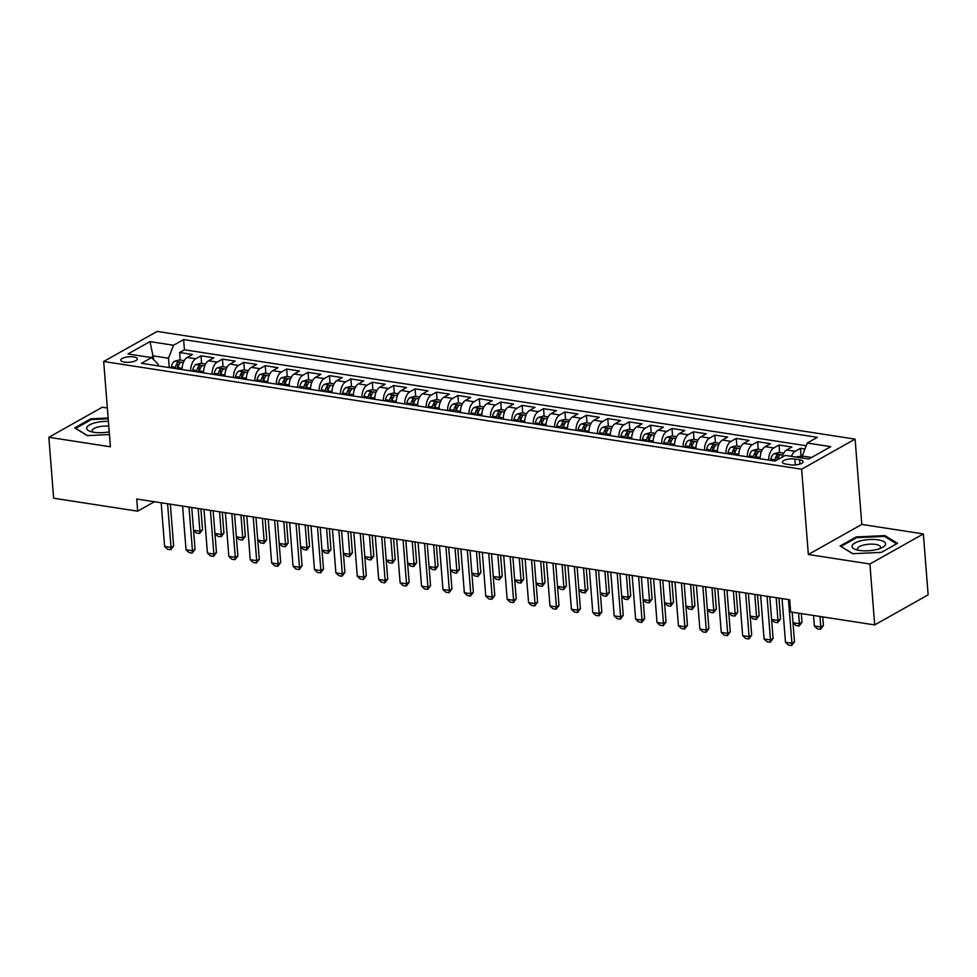 <?xml version="1.0" encoding="UTF-8"?>
<svg xmlns="http://www.w3.org/2000/svg" width="977" height="977" viewBox="0 0 977 977"><rect width="100%" height="100%" fill="white"/><g stroke="black" fill="none" stroke-linecap="round" stroke-linejoin="round"><path stroke-width="1.47" d="M124.433 362.113A8.292 2.736 -4.5 0 0 133.031 361.649A8.292 2.736 -4.5 0 0 137.317 358.864A8.292 2.736 -4.5 0 0 133.678 356.91A8.292 2.736 -4.5 0 0 125.08 357.387A8.292 2.736 -4.5 0 0 120.794 360.171A8.292 2.736 -4.5 0 0 124.433 362.113M107.348 407.995L102.304 407.214L48.85 437.293L53.65 498.221L137.672 511.179L154.464 501.738M855.095 439.125L157.15 331.423L103.684 361.502L801.628 469.216L855.095 439.125L861.799 524.417L808.345 554.496L869.896 563.998L923.35 533.918L861.799 524.417M923.35 533.918L928.15 594.834L874.696 624.914L869.896 563.998M804.926 449.005L800.468 448.321L801.055 455.868M782.125 457.163A10.356 5.679 -81.2 0 1 786.619 449.97L791.895 447.002L779.048 445.023L779.646 452.571M760.155 458.775A10.356 5.679 98.8 0 1 765.211 446.66L770.487 443.692L757.639 441.714L758.237 449.261M738.746 455.465A10.356 5.679 98.8 0 1 743.802 443.363L749.078 440.395L736.231 438.404L736.829 445.952M717.338 452.168A10.356 5.679 98.8 0 1 722.394 440.053L727.67 437.085L714.822 435.107L715.42 442.654M695.929 448.858A10.356 5.679 98.8 0 1 700.985 436.756L706.261 433.788L693.414 431.797L694.012 439.345M674.521 445.561A10.356 5.679 98.8 0 1 679.577 433.446L684.853 430.478L672.005 428.5L672.603 436.047M653.112 442.251A10.356 5.679 98.8 0 1 658.168 430.149L663.444 427.181L650.597 425.19L651.195 432.738M631.704 438.954A10.356 5.679 98.8 0 1 636.76 426.839L642.036 423.871L629.188 421.893L629.786 429.44M610.295 435.644A10.356 5.679 98.8 0 1 615.351 423.542L620.627 420.574L607.779 418.583L608.378 426.131M588.887 432.335A10.356 5.679 98.8 0 1 593.943 420.232L599.219 417.264L586.371 415.286L586.969 422.833M567.478 429.037A10.356 5.679 98.8 0 1 572.534 416.935L577.81 413.967L564.962 411.976L565.549 419.524M546.07 425.728A10.356 5.679 98.8 0 1 551.126 413.625L556.402 410.658L543.554 408.679L544.14 416.226M524.661 422.43A10.356 5.679 98.8 0 1 529.717 410.316L534.993 407.36L522.145 405.37L522.732 412.917M503.24 419.121A10.356 5.679 98.8 0 1 508.309 407.018L513.572 404.051L500.737 402.072L501.323 409.619M481.832 415.823A10.356 5.679 98.8 0 1 486.9 403.709L492.164 400.741L479.328 398.763L479.915 406.31M460.423 412.514A10.356 5.679 98.8 0 1 465.492 400.411L470.755 397.444L457.908 395.465L458.506 403.012M439.015 409.216A10.356 5.679 98.8 0 1 444.071 397.102L449.347 394.134L436.499 392.156L437.098 399.703M417.606 405.907A10.356 5.679 98.8 0 1 422.662 393.804L427.938 390.837L415.091 388.858L415.689 396.406M396.198 402.609A10.356 5.679 98.8 0 1 401.254 390.495L406.53 387.527L393.682 385.549L394.281 393.096M374.789 399.3A10.356 5.679 98.8 0 1 379.845 387.197L385.121 384.23L372.274 382.251L372.872 389.799M353.381 396.003A10.356 5.679 98.8 0 1 358.437 383.888L363.713 380.92L350.865 378.942L351.464 386.489M331.972 392.693A10.356 5.679 98.8 0 1 337.028 380.59L342.304 377.623L329.457 375.632L330.055 383.192M310.564 389.396A10.356 5.679 98.8 0 1 315.62 377.281L320.896 374.313L308.048 372.335L308.647 379.882M289.155 386.086A10.356 5.679 98.8 0 1 294.211 373.983L299.487 371.016L286.64 369.025L287.238 376.572M267.747 382.789A10.356 5.679 98.8 0 1 272.803 370.674L278.079 367.706L265.231 365.728L265.829 373.275M246.338 379.479A10.356 5.679 98.8 0 1 251.394 367.376L256.67 364.409L243.823 362.418L244.409 369.965M224.93 376.182A10.356 5.679 98.8 0 1 229.986 364.067L235.262 361.099L222.414 359.121L223 366.668M203.521 372.872A10.356 5.679 98.8 0 1 208.577 360.769L213.853 357.802L201.006 355.811L201.592 363.359M874.696 624.914L790.662 611.944L789.697 599.768L136.719 499.003L137.672 511.179M799.577 459.776L794.863 459.056A8.024 2.65 -4.5 0 0 786.534 459.508A8.024 2.65 -4.5 0 0 782.382 462.206A8.024 2.65 -4.5 0 0 785.911 464.087L790.613 464.82A8.024 2.65 -4.5 0 0 798.942 464.356A8.024 2.65 -4.5 0 0 803.094 461.669A8.024 2.65 -4.5 0 0 799.577 459.776L799.919 464.087M158.237 365.887L158.103 364.091L151.557 357.606L141.433 363.297L775.152 461.083L785.264 455.392L808.822 459.031L830.78 446.672L807.234 443.033L817.346 437.342L183.627 339.556L173.515 345.247L168.496 358.241L153.511 355.933L150.763 357.484M151.557 357.606L127.999 353.967L149.969 341.608L173.515 345.247M791.37 456.332A10.356 5.679 -81.2 0 1 795.193 451.289L800.468 448.321M806.184 445.732L184.433 349.79L179.597 352.514L180.183 360.061M182.113 369.562A10.356 5.679 98.8 0 1 187.169 357.46L192.432 354.492L179.597 352.514M190.674 370.894A10.356 5.679 -81.2 0 1 195.73 358.779L201.006 355.811M212.082 374.191A10.356 5.679 -81.2 0 1 217.138 362.088L222.414 359.121M233.491 377.501A10.356 5.679 -81.2 0 1 238.547 365.386L243.823 362.418M254.899 380.798A10.356 5.679 -81.2 0 1 259.955 368.695L265.231 365.728M276.308 384.108A10.356 5.679 -81.2 0 1 281.364 371.993L286.64 369.025M297.716 387.405A10.356 5.679 -81.2 0 1 302.772 375.302L308.048 372.335M319.125 390.715A10.356 5.679 -81.2 0 1 324.181 378.6L329.457 375.632M340.533 394.012A10.356 5.679 -81.2 0 1 345.589 381.909L350.865 378.942M361.942 397.321A10.356 5.679 -81.2 0 1 366.998 385.219L372.274 382.251M383.35 400.619A10.356 5.679 -81.2 0 1 388.406 388.516L393.682 385.549M404.759 403.928A10.356 5.679 -81.2 0 1 409.827 391.826L415.091 388.858M426.167 407.226A10.356 5.679 -81.2 0 1 431.236 395.123L436.499 392.156M447.588 410.535A10.356 5.679 -81.2 0 1 452.644 398.433L457.908 395.465M468.997 413.845A10.356 5.679 -81.2 0 1 474.053 401.73L479.328 398.763M490.405 417.142A10.356 5.679 -81.2 0 1 495.461 405.04L500.737 402.072M511.814 420.452A10.356 5.679 -81.2 0 1 516.87 408.337L522.145 405.37M533.222 423.749A10.356 5.679 -81.2 0 1 538.278 411.647L543.554 408.679M554.631 427.059A10.356 5.679 -81.2 0 1 559.687 414.944L564.962 411.976M576.039 430.356A10.356 5.679 -81.2 0 1 581.095 418.254L586.371 415.286M597.448 433.666A10.356 5.679 -81.2 0 1 602.504 421.551L607.779 418.583M618.856 436.963A10.356 5.679 -81.2 0 1 623.912 424.861L629.188 421.893M640.265 440.273A10.356 5.679 -81.2 0 1 645.321 428.158L650.597 425.19M661.673 443.57A10.356 5.679 -81.2 0 1 666.729 431.468L672.005 428.5M683.082 446.88A10.356 5.679 -81.2 0 1 688.138 434.765L693.414 431.797M704.49 450.177A10.356 5.679 -81.2 0 1 709.546 438.075L714.822 435.107M725.899 453.487A10.356 5.679 -81.2 0 1 730.967 441.372L736.231 438.404M747.307 456.784A10.356 5.679 -81.2 0 1 752.375 444.682L757.639 441.714M768.716 460.094A10.356 5.679 -81.2 0 1 773.784 447.979L779.048 445.023M811.569 457.48L802.215 456.039L807.234 443.033M802.373 458.03L802.215 456.039M48.85 437.293L110.401 446.794L103.684 361.502M808.345 554.496L801.628 469.216M153.829 359.854L149.969 341.608M169.241 367.584L168.496 358.241M184.433 349.79L183.627 339.556M884.893 535.604L856.182 536.947L840.086 545.996L852.689 553.715L881.401 552.384L897.509 543.322L884.893 535.604L884.979 536.703M108.142 418.022L90.8 418.828L74.704 427.889L87.307 435.608L109.436 434.582M856.255 537.875L856.182 536.947M90.873 419.756L90.8 418.828M788.463 599.573L791.907 643.257L794.496 641.804L791.626 645.577L788.415 645.076L785.484 642.268L782.04 598.583M792.176 612.176L794.496 641.804M785.484 642.268L791.907 643.257L791.626 645.577M802.215 456.051L795.608 456.992M813.548 615.486L814.378 626.013L820.802 627.002L819.972 616.475M823.403 625.536L820.521 629.31L820.802 627.002L823.403 625.536L822.719 616.89M820.521 629.31L817.309 628.822L814.378 626.013M859.442 550.43A16.829 5.569 -4.5 0 0 882.439 547.462A16.829 5.569 -4.5 0 0 878.225 539.866A16.829 5.569 -4.5 0 0 856.475 542.235A16.829 5.569 -4.5 0 0 855.754 549.562A16.829 5.569 -4.5 0 0 859.442 550.43M879.862 548.585A11.529 3.81 -4.5 0 0 880.546 547.132A11.529 3.81 -4.5 0 0 875.49 544.409A11.529 3.81 -4.5 0 0 863.534 545.068A11.529 3.81 -4.5 0 0 857.574 548.94A11.529 3.81 -4.5 0 0 858.478 550.271M852.884 553.715L841.014 546.448L856.609 537.668L884.429 536.373L896.605 543.823M108.398 421.356A16.829 5.569 -4.5 0 0 96.088 422.54A16.829 5.569 -4.5 0 0 90.373 431.455A16.829 5.569 -4.5 0 0 109.229 431.871M108.777 426.143A11.529 3.81 -4.5 0 0 98.64 426.839A11.529 3.81 -4.5 0 0 92.192 430.82A11.529 3.81 -4.5 0 0 93.096 432.152M75.644 428.463L91.227 419.56L108.191 418.767M87.503 435.595L75.632 428.341M767.055 596.275L770.487 639.959L773.088 638.494L770.218 642.268L767.006 641.779L764.075 638.97L760.631 595.274M769.803 596.691L773.088 638.494M764.075 638.97L770.487 639.959L770.218 642.268M745.646 592.966L749.078 636.65L751.679 635.197L748.809 638.97L745.598 638.469L742.654 635.661L739.223 591.977M748.394 593.393L751.679 635.197M742.654 635.661L749.078 636.65L748.809 638.97M724.238 589.656L727.67 633.352L730.271 631.887L727.401 635.661L724.189 635.16L721.246 632.363L717.814 588.667M726.986 590.084L730.271 631.887M721.246 632.363L727.67 633.352L727.401 635.661M702.829 586.359L706.261 630.043L708.862 628.59L705.992 632.363L702.781 631.863L699.837 629.054L696.406 585.37M705.577 586.786L708.862 628.59M699.837 629.054L706.261 630.043L705.992 632.363M783.676 453.181L778.962 452.461L773.931 453.755A6.863 3.761 98.8 0 0 770.865 459.202L770.645 460.387M777.607 459.703A6.863 3.761 -81.2 0 1 779.512 455.685C779.731 454.537 778.877 454.403 776.947 455.294A6.863 3.761 98.8 0 0 774.932 459.825L774.712 461.022M776.739 460.191A3.493 1.917 -81.2 0 1 777.216 458.799L776.947 455.294M799.113 626.013L799.394 623.705L801.995 622.239L799.113 626.013L795.901 625.512L793.006 622.74L799.394 623.705L798.563 613.165M801.995 622.239L801.311 613.593M762.268 449.884L757.554 449.151L752.522 450.458A6.863 3.761 98.8 0 0 749.457 455.893L749.237 457.089M760.179 457.468A6.863 3.761 98.8 0 0 760.155 457.541L759.935 458.738M755.868 458.103L756.088 456.918A6.863 3.761 -81.2 0 1 758.103 452.388C758.323 451.227 757.468 451.093 755.526 451.985A6.863 3.761 98.8 0 0 753.523 456.515L753.304 457.712M755.123 457.993L755.319 457.004A3.493 1.917 -81.2 0 1 755.807 455.502L755.526 451.985M777.704 622.703L777.985 620.395L780.586 618.929L777.704 622.703L774.492 622.215L771.598 619.442L777.985 620.395L776.19 597.68M780.586 618.929L778.938 598.107M740.847 446.574L736.145 445.854L731.114 447.148A6.863 3.761 98.8 0 0 728.048 452.595L727.816 453.78M738.771 454.158A6.863 3.761 98.8 0 0 738.746 454.244L738.527 455.429M734.46 454.806L734.68 453.609A6.863 3.761 -81.2 0 1 736.695 449.078C736.914 447.93 736.06 447.796 734.118 448.687A6.863 3.761 98.8 0 0 732.115 453.218L731.895 454.403M733.715 454.696L733.898 453.694A3.493 1.917 -81.2 0 1 734.399 452.192L734.118 448.687M750.177 616.108L756.564 617.085L754.781 594.37M759.166 615.632L756.296 619.406L756.564 617.085L759.166 615.632L757.529 594.798M756.296 619.406L753.084 618.905L750.189 616.133M719.438 443.277L714.737 442.544L709.705 443.851A6.863 3.761 98.8 0 0 706.64 449.286L706.408 450.482M717.362 450.861A6.863 3.761 98.8 0 0 717.338 450.934L717.118 452.131M713.051 451.496L713.271 450.312A6.863 3.761 -81.2 0 1 715.286 445.781C715.506 444.62 714.651 444.486 712.709 445.378A6.863 3.761 98.8 0 0 710.706 449.908L710.474 451.105M712.306 451.386L712.489 450.397A3.493 1.917 -81.2 0 1 712.99 448.895L712.709 445.378M734.887 616.096L735.156 613.788L737.757 612.323L734.887 616.096L731.675 615.608L728.769 612.835L735.156 613.788L733.373 591.073M737.757 612.323L736.121 591.5M681.421 583.049L684.853 626.745L687.454 625.28L684.584 629.054L681.372 628.553L678.429 625.756L674.997 582.06M684.169 583.477L687.454 625.28M678.429 625.756L684.853 626.745L684.584 629.054M698.03 439.968L693.328 439.247L688.297 440.542A6.863 3.761 98.8 0 0 685.231 445.976L684.999 447.173M695.942 447.551A6.863 3.761 98.8 0 0 695.929 447.637L695.709 448.822M691.643 448.199L691.863 447.002A6.863 3.761 -81.2 0 1 693.878 442.471C694.097 441.323 693.243 441.189 691.301 442.08A6.863 3.761 98.8 0 0 689.298 446.611L689.066 447.796M690.898 448.089L691.081 447.087A3.493 1.917 -81.2 0 1 691.582 445.585L691.301 442.08M713.479 612.799L713.747 610.478L716.349 609.025L713.479 612.799L710.267 612.298L707.36 609.526L713.747 610.478L711.964 587.763M716.349 609.025L714.712 588.191M660.012 579.752L663.444 623.436L666.045 621.97L663.175 625.744L659.963 625.256L657.02 622.447L653.589 578.763M662.76 580.179L666.045 621.97M657.02 622.447L663.444 623.436L663.175 625.744M676.621 436.67L671.92 435.937L666.888 437.232A6.863 3.761 98.8 0 0 663.823 442.679L663.591 443.876M674.533 444.254A6.863 3.761 98.8 0 0 674.521 444.327L674.301 445.524M670.234 444.889L670.454 443.705A6.863 3.761 -81.2 0 1 672.469 439.174C672.689 438.014 671.834 437.879 669.892 438.771A6.863 3.761 98.8 0 0 667.889 443.302L667.657 444.498M669.489 444.779L669.672 443.79A3.493 1.917 -81.2 0 1 670.173 442.276L669.892 438.771M685.952 606.192L692.339 607.181L690.556 584.466M694.94 605.716L692.07 609.489L692.339 607.181L694.94 605.716L693.304 584.893M692.07 609.489L688.858 609.001L685.952 606.228M638.604 576.442L642.036 620.139L644.637 618.673L641.767 622.447L638.555 621.946L635.612 619.149L632.18 575.453M641.352 576.87L644.637 618.673M635.612 619.149L642.036 620.139L641.767 622.447M655.213 433.361L650.511 432.64L645.479 433.935A6.863 3.761 98.8 0 0 642.414 439.369L642.182 440.566M653.124 440.945A6.863 3.761 98.8 0 0 653.112 441.03L652.892 442.215M648.826 441.592L649.046 440.395A6.863 3.761 -81.2 0 1 651.048 435.864C651.28 434.716 650.426 434.582 648.484 435.473A6.863 3.761 98.8 0 0 646.481 440.004L646.249 441.189M648.081 441.47L648.264 440.48A3.493 1.917 -81.2 0 1 648.765 438.978L648.484 435.473M664.543 602.894L670.93 603.871L669.147 581.156M673.532 602.418L670.662 606.192L670.93 603.871L673.532 602.418L671.895 581.584M670.662 606.192L667.45 605.691L664.543 602.919M617.183 573.145L620.627 616.829L623.228 615.363L620.358 619.137L617.146 618.649L614.203 615.84L610.772 572.156M619.943 573.572L623.228 615.363M614.203 615.84L620.627 616.829L620.358 619.137M633.804 430.063L629.103 429.33L624.071 430.625A6.863 3.761 98.8 0 0 620.993 436.072L620.774 437.256M631.716 437.647A6.863 3.761 98.8 0 0 631.704 437.72L631.484 438.917M627.417 438.282L627.637 437.098A6.863 3.761 -81.2 0 1 629.64 432.567C629.872 431.407 629.017 431.272 627.075 432.164A6.863 3.761 98.8 0 0 625.072 436.695L624.84 437.891M626.672 438.172L626.855 437.171A3.493 1.917 -81.2 0 1 627.356 435.669L627.075 432.164M643.135 599.585L649.522 600.574L647.739 577.859M652.123 599.109L649.253 602.882L649.522 600.574L652.123 599.109L650.487 578.286M649.253 602.882L646.041 602.382L643.135 599.622M595.775 569.835L599.219 613.532L601.82 612.066L598.95 615.84L595.738 615.339L592.795 612.542L589.351 568.846M598.535 570.263L601.82 612.066M592.795 612.542L599.219 613.532L598.95 615.84M574.366 566.538L577.81 610.222L580.411 608.756L577.541 612.53L574.329 612.042L571.386 609.233L567.942 565.549M577.114 566.965L580.411 608.756M571.386 609.233L577.81 610.222L577.541 612.53M552.958 563.228L556.402 606.925L559.003 605.459L556.121 609.233L552.921 608.732L549.978 605.935L546.534 562.239M555.705 563.656L559.003 605.459M549.978 605.935L556.402 606.925L556.121 609.233M531.549 559.931L534.993 603.615L537.594 602.15L534.712 605.923L531.5 605.435L528.569 602.626L525.125 558.942M534.297 560.346L537.594 602.15M528.569 602.626L534.993 603.615L534.712 605.923M510.141 556.621L513.584 600.318L516.186 598.852L513.304 602.626L510.092 602.125L507.161 599.316L503.717 555.632M512.888 557.049L516.186 598.852M507.161 599.316L513.584 600.318L513.304 602.626M488.732 553.324L492.176 597.008L494.777 595.543L491.895 599.316L488.683 598.828L485.752 596.019L482.308 552.335M491.48 553.739L494.777 595.543M485.752 596.019L492.176 597.008L491.895 599.316M467.324 550.014L470.767 593.711L473.369 592.245L470.487 596.019L467.275 595.518L464.344 592.709L460.9 549.025M470.071 550.442L473.369 592.245M464.344 592.709L470.767 593.711L470.487 596.019M445.915 546.717L449.347 590.401L451.948 588.936L449.078 592.709L445.866 592.221L442.935 589.412L439.491 545.716M448.663 547.132L451.948 588.936M442.935 589.412L449.347 590.401L449.078 592.709M424.507 543.407L427.938 587.104L430.539 585.638L427.67 589.412L424.458 588.911L421.527 586.102L418.083 542.418M427.254 543.835L430.539 585.638M421.527 586.102L427.938 587.104L427.67 589.412M403.098 540.11L406.53 583.794L409.131 582.329L406.261 586.102L403.049 585.614L400.106 582.805L396.674 539.109M405.846 540.525L409.131 582.329M400.106 582.805L406.53 583.794L406.261 586.102M381.689 536.8L385.121 580.485L387.722 579.031L384.853 582.805L381.641 582.304L378.697 579.495L375.266 535.811M384.437 537.228L387.722 579.031M378.697 579.495L385.121 580.485L384.853 582.805M360.281 533.503L363.713 577.187L366.314 575.722L363.444 579.495L360.232 579.007L357.289 576.198L353.857 532.502M363.029 533.918L366.314 575.722M357.289 576.198L363.713 577.187L363.444 579.495M612.396 426.754L607.694 426.033L602.662 427.328A6.863 3.761 98.8 0 0 599.585 432.762L599.365 433.959M610.307 434.338A6.863 3.761 98.8 0 0 610.295 434.423L610.075 435.608M606.009 434.985L606.228 433.788A6.863 3.761 -81.2 0 1 608.231 429.257C608.463 428.097 607.609 427.975 605.667 428.866A6.863 3.761 98.8 0 0 603.664 433.397L603.432 434.582M605.264 434.863L605.447 433.873A3.493 1.917 -81.2 0 1 605.948 432.371L605.667 428.866M621.726 596.288L628.113 597.265L626.33 574.549M630.715 595.811L627.845 599.585L628.113 597.265L630.715 595.811L629.078 574.977M627.845 599.585L624.633 599.084L621.726 596.312M590.987 423.456L586.285 422.723L581.254 424.018A6.863 3.761 98.8 0 0 578.176 429.465L577.957 430.649M588.899 431.04A6.863 3.761 98.8 0 0 588.887 431.113L588.667 432.31M584.588 431.675L584.82 430.491A6.863 3.761 -81.2 0 1 586.823 425.96C587.055 424.8 586.2 424.665 584.258 425.557A6.863 3.761 98.8 0 0 582.243 430.088L582.023 431.284M583.855 431.565L584.038 430.564A3.493 1.917 -81.2 0 1 584.539 429.062L584.258 425.557M606.436 596.275L606.705 593.967L609.306 592.502L606.436 596.275L603.224 595.775L600.318 593.002L606.705 593.967L604.922 571.252M609.306 592.502L607.67 571.679M569.579 420.147L564.865 419.426L559.845 420.721A6.863 3.761 98.8 0 0 556.768 426.155L556.548 427.352M567.49 427.731A6.863 3.761 98.8 0 0 567.478 427.816L567.246 429.001M563.179 428.378L563.411 427.181A6.863 3.761 -81.2 0 1 565.414 422.65C565.646 421.49 564.791 421.368 562.85 422.259A6.863 3.761 98.8 0 0 560.835 426.79L560.615 427.975M562.447 428.256L562.63 427.267A3.493 1.917 -81.2 0 1 563.118 425.764L562.85 422.259M585.028 592.966L585.296 590.658L587.898 589.192L585.028 592.966L581.816 592.477L578.909 589.705L585.296 590.658L583.513 567.942M587.898 589.192L586.261 568.37M548.17 416.849L543.456 416.117L538.437 417.411A6.863 3.761 98.8 0 0 535.359 422.858L535.14 424.042M546.082 424.433A6.863 3.761 98.8 0 0 546.07 424.507L545.838 425.703M541.771 425.068L542.003 423.884A6.863 3.761 -81.2 0 1 544.006 419.353C544.238 418.193 543.383 418.058 541.441 418.95A6.863 3.761 98.8 0 0 539.426 423.481L539.206 424.677M541.038 424.958L541.221 423.957A3.493 1.917 -81.2 0 1 541.71 422.455L541.441 418.95M563.619 589.668L563.888 587.36L566.489 585.895L563.619 589.668L560.407 589.168L557.501 586.395L563.888 587.36L562.105 564.645M566.489 585.895L564.853 565.06M526.762 413.54L522.048 412.819L517.016 414.114A6.863 3.761 98.8 0 0 513.951 419.548L513.731 420.745M524.673 421.124A6.863 3.761 98.8 0 0 524.661 421.209L524.429 422.394M520.362 421.771L520.594 420.574A6.863 3.761 -81.2 0 1 522.597 416.043C522.829 414.883 521.974 414.761 520.033 415.652A6.863 3.761 98.8 0 0 518.018 420.183L517.798 421.368M519.63 421.649L519.813 420.66A3.493 1.917 -81.2 0 1 520.301 419.157L520.033 415.652M542.211 586.359L542.479 584.051L545.081 582.585L542.211 586.359L538.999 585.87L536.092 583.098L542.479 584.051L540.684 561.335M545.081 582.585L543.444 561.763M505.353 410.242L500.639 409.51L495.608 410.804A6.863 3.761 98.8 0 0 492.542 416.251L492.323 417.435M503.265 417.814A6.863 3.761 98.8 0 0 503.253 417.9L503.021 419.096M498.954 418.461L499.186 417.277A6.863 3.761 -81.2 0 1 501.189 412.746C501.421 411.586 500.554 411.451 498.624 412.343A6.863 3.761 98.8 0 0 496.609 416.874L496.389 418.071M498.209 418.351L498.404 417.35A3.493 1.917 -81.2 0 1 498.893 415.848L498.624 412.343M520.79 583.061L521.071 580.753L523.672 579.288L520.79 583.061L517.578 582.561L514.684 579.788L521.071 580.753L519.275 558.038M523.672 579.288L522.036 558.453M483.945 406.933L479.231 406.212L474.199 407.507A6.863 3.761 98.8 0 0 471.134 412.941L470.914 414.138M481.856 414.517A6.863 3.761 98.8 0 0 481.844 414.59L481.612 415.787M477.545 415.164L477.765 413.967A6.863 3.761 -81.2 0 1 479.78 409.436C480.012 408.276 479.145 408.154 477.216 409.045A6.863 3.761 98.8 0 0 475.201 413.576L474.981 414.761M476.8 415.042L476.996 414.053A3.493 1.917 -81.2 0 1 477.484 412.55L477.216 409.045M493.275 576.454L499.662 577.444L497.867 554.728M502.263 575.978L499.381 579.752L499.662 577.444L502.263 575.978L500.615 555.156M499.381 579.752L496.169 579.263L493.275 576.491M462.536 403.623L457.822 402.903L452.791 404.197A6.863 3.761 98.8 0 0 449.725 409.644L449.505 410.828M460.448 411.207A6.863 3.761 98.8 0 0 460.436 411.293L460.204 412.489M456.137 411.854L456.357 410.67A6.863 3.761 -81.2 0 1 458.372 406.139C458.592 404.979 457.737 404.844 455.807 405.736A6.863 3.761 98.8 0 0 453.792 410.267L453.572 411.464M455.392 411.744L455.587 410.743A3.493 1.917 -81.2 0 1 456.076 409.241L455.807 405.736M471.867 573.157L478.254 574.146L476.458 551.431M480.855 572.681L477.973 576.454L478.254 574.146L480.855 572.681L479.206 551.846M477.973 576.454L474.761 575.954L471.867 573.181M441.128 400.326L436.414 399.593L431.382 400.9A6.863 3.761 98.8 0 0 428.317 406.334L428.097 407.531M439.039 407.91A6.863 3.761 98.8 0 0 439.015 407.983L438.795 409.18M434.728 408.557L434.948 407.36A6.863 3.761 -81.2 0 1 436.963 402.829C437.183 401.669 436.328 401.535 434.386 402.439A6.863 3.761 98.8 0 0 432.384 406.969L432.164 408.154M433.983 408.435L434.179 407.446A3.493 1.917 -81.2 0 1 434.667 405.943L434.386 402.439M450.446 569.847L456.845 570.837L455.05 548.121M459.446 569.371L456.564 573.145L456.845 570.837L459.446 569.371L457.798 548.549M456.564 573.145L453.352 572.656L450.458 569.884M419.707 397.016L415.005 396.296L409.974 397.59A6.863 3.761 98.8 0 0 406.908 403.037L406.688 404.222M417.631 404.6A6.863 3.761 98.8 0 0 417.606 404.686L417.387 405.87M413.32 405.247L413.54 404.051A6.863 3.761 -81.2 0 1 415.555 399.532C415.775 398.372 414.92 398.237 412.978 399.129A6.863 3.761 98.8 0 0 410.975 403.66L410.755 404.857M412.575 405.137L412.77 404.136A3.493 1.917 -81.2 0 1 413.259 402.634L412.978 399.129M429.037 566.55L435.437 567.539L433.641 544.824M438.026 566.074L435.156 569.847L435.437 567.539L438.026 566.074L436.389 545.239M435.156 569.847L431.944 569.347L429.05 566.575M398.298 393.719L393.597 392.986L388.565 394.293A6.863 3.761 98.8 0 0 385.5 399.727L385.268 400.924M396.222 401.303A6.863 3.761 98.8 0 0 396.198 401.376L395.978 402.573M391.911 401.95L392.131 400.753A6.863 3.761 -81.2 0 1 394.146 396.222C394.366 395.062 393.511 394.928 391.569 395.832A6.863 3.761 98.8 0 0 389.567 400.35L389.347 401.547M391.166 401.828L391.35 400.839A3.493 1.917 -81.2 0 1 391.85 399.337L391.569 395.832M407.629 563.24L414.016 564.23L412.233 541.514M416.617 562.764L413.747 566.538L414.016 564.23L416.617 562.764L414.981 541.942M413.747 566.538L410.535 566.049L407.641 563.277M376.89 390.409L372.188 389.689L367.157 390.983A6.863 3.761 98.8 0 0 364.091 396.43L363.859 397.615M374.802 397.993A6.863 3.761 98.8 0 0 374.789 398.079L374.57 399.263M370.503 398.64L370.723 397.444A6.863 3.761 -81.2 0 1 372.738 392.913C372.958 391.765 372.103 391.63 370.161 392.522A6.863 3.761 98.8 0 0 368.158 397.053L367.926 398.25M369.758 398.531L369.941 397.529A3.493 1.917 -81.2 0 1 370.442 396.027L370.161 392.522M392.339 563.24L392.607 560.932L395.209 559.467L392.339 563.24L389.127 562.74L386.22 559.968L392.607 560.932L390.824 538.217M395.209 559.467L393.572 538.632M338.872 530.193L342.304 573.878L344.905 572.424L342.035 576.198L338.824 575.697L335.88 572.888L332.449 529.204M341.62 530.621L344.905 572.424M335.88 572.888L342.304 573.878L342.035 576.198M317.464 526.884L320.896 570.58L323.497 569.115L320.627 572.888L317.415 572.4L314.472 569.591L311.04 525.895M320.212 527.311L323.497 569.115M314.472 569.591L320.896 570.58L320.627 572.888M296.043 523.587L299.487 567.271L302.088 565.817L299.218 569.591L296.007 569.09L293.063 566.281L289.632 522.597M298.803 524.014L302.088 565.817M293.063 566.281L299.487 567.271L299.218 569.591M274.635 520.277L278.079 563.973L280.68 562.508L277.81 566.281L274.598 565.781L271.655 562.984L268.223 519.288M277.395 520.704L280.68 562.508M271.655 562.984L278.079 563.973L277.81 566.281M355.481 387.112L350.78 386.379L345.748 387.686A6.863 3.761 98.8 0 0 342.683 393.12L342.451 394.317M353.393 394.696A6.863 3.761 98.8 0 0 353.381 394.769L353.161 395.966M349.094 395.331L349.314 394.146A6.863 3.761 -81.2 0 1 351.329 389.615C351.549 388.455 350.694 388.321 348.752 389.212A6.863 3.761 98.8 0 0 346.75 393.743L346.517 394.94M348.349 395.221L348.533 394.232A3.493 1.917 -81.2 0 1 349.033 392.73L348.752 389.212M370.93 559.931L371.199 557.623L373.8 556.157L370.93 559.931L367.718 559.442L364.812 556.67L371.199 557.623L369.416 534.908M373.8 556.157L372.164 535.335M334.073 383.802L329.371 383.082L324.34 384.376A6.863 3.761 98.8 0 0 321.274 389.823L321.042 391.008M331.985 391.386A6.863 3.761 98.8 0 0 331.972 391.472L331.753 392.656M327.686 392.033L327.906 390.837A6.863 3.761 -81.2 0 1 329.921 386.306C330.141 385.158 329.286 385.023 327.344 385.915A6.863 3.761 98.8 0 0 325.341 390.446L325.109 391.643M326.941 391.924L327.124 390.922A3.493 1.917 -81.2 0 1 327.625 389.42L327.344 385.915M349.522 556.634L349.79 554.325L352.392 552.86L349.522 556.634L346.31 556.133L343.403 553.361L349.79 554.325L348.007 531.598M352.392 552.86L350.755 532.025M312.664 380.505L307.963 379.772L302.931 381.079A6.863 3.761 98.8 0 0 299.866 386.513L299.634 387.71M310.576 388.089A6.863 3.761 98.8 0 0 310.564 388.162L310.344 389.359M306.277 388.724L306.497 387.539A6.863 3.761 -81.2 0 1 308.5 383.008C308.732 381.848 307.877 381.714 305.935 382.605A6.863 3.761 98.8 0 0 303.932 387.136L303.7 388.333M305.532 388.614L305.716 387.625A3.493 1.917 -81.2 0 1 306.216 386.123L305.935 382.605M328.113 553.324L328.382 551.016L330.983 549.55L328.113 553.324L324.901 552.835L321.995 550.063L328.382 551.016L326.599 528.301M330.983 549.55L329.347 528.728M291.256 377.195L286.554 376.475L281.523 377.769A6.863 3.761 98.8 0 0 278.445 383.204L278.225 384.401M289.168 384.779A6.863 3.761 98.8 0 0 289.155 384.865L288.936 386.049M284.869 385.427L285.089 384.23A6.863 3.761 -81.2 0 1 287.091 379.699C287.323 378.551 286.469 378.417 284.527 379.308A6.863 3.761 98.8 0 0 282.524 383.839L282.292 385.023M284.124 385.317L284.307 384.315A3.493 1.917 -81.2 0 1 284.808 382.813L284.527 379.308M306.705 550.027L306.973 547.706L309.575 546.253L306.705 550.027L303.493 549.526L300.586 546.754L306.973 547.706L305.19 524.991M309.575 546.253L307.938 525.418M253.226 516.98L256.67 560.664L259.271 559.21L256.401 562.984L253.19 562.483L250.246 559.674L246.802 515.99M255.974 517.407L259.271 559.21M250.246 559.674L256.67 560.664L256.401 562.984M269.847 373.898L265.146 373.165L260.114 374.46A6.863 3.761 98.8 0 0 257.036 379.906L256.817 381.103M267.759 381.482A6.863 3.761 98.8 0 0 267.747 381.555L267.527 382.752M263.46 382.117L263.68 380.932A6.863 3.761 -81.2 0 1 265.683 376.401C265.915 375.241 265.06 375.107 263.118 375.998A6.863 3.761 98.8 0 0 261.103 380.529L260.883 381.726M262.715 382.007L262.898 381.018A3.493 1.917 -81.2 0 1 263.399 379.503L263.118 375.998M279.178 543.42L285.565 544.409L283.782 521.694M288.166 542.943L285.296 546.717L285.565 544.409L288.166 542.943L286.53 522.121M285.296 546.717L282.084 546.228L279.178 543.456M231.818 513.67L235.262 557.366L237.863 555.901L234.993 559.674L231.781 559.174L228.838 556.377L225.394 512.681M234.565 514.097L237.863 555.901M228.838 556.377L235.262 557.366L234.993 559.674M248.439 370.588L243.737 369.868L238.706 371.162A6.863 3.761 98.8 0 0 235.628 376.597L235.408 377.794M246.351 378.172A6.863 3.761 98.8 0 0 246.338 378.258L246.119 379.442M242.04 378.82L242.272 377.623A6.863 3.761 -81.2 0 1 244.274 373.092C244.506 371.944 243.652 371.81 241.71 372.701A6.863 3.761 98.8 0 0 239.695 377.232L239.475 378.417M241.307 378.697L241.49 377.708A3.493 1.917 -81.2 0 1 241.978 376.206L241.71 372.701M257.769 540.122L264.156 541.099L262.373 518.384M266.758 539.646L263.888 543.42L264.156 541.099L266.758 539.646L265.121 518.811M263.888 543.42L260.676 542.919L257.769 540.147M210.409 510.373L213.853 554.057L216.454 552.591L213.572 556.365L210.36 555.876L207.429 553.067L203.985 509.383M213.157 510.8L216.454 552.591M207.429 553.067L213.853 554.057L213.572 556.365M227.03 367.291L222.316 366.558L217.297 367.853A6.863 3.761 98.8 0 0 214.219 373.299L214 374.484M224.942 374.875A6.863 3.761 98.8 0 0 224.93 374.948L224.698 376.145M220.631 375.51L220.863 374.325A6.863 3.761 -81.2 0 1 222.866 369.794C223.098 368.634 222.243 368.5 220.301 369.391A6.863 3.761 98.8 0 0 218.286 373.922L218.066 375.119M219.898 375.4L220.081 374.399A3.493 1.917 -81.2 0 1 220.57 372.896L220.301 369.391M236.361 536.813L242.748 537.802L240.965 515.087M245.349 536.336L242.479 540.11L242.748 537.802L245.349 536.336L243.713 515.514M242.479 540.11L239.267 539.609L236.361 536.849M189.001 507.063L192.445 550.759L195.046 549.294L192.164 553.067L188.952 552.567L186.021 549.77L182.577 506.074M191.748 507.49L195.046 549.294M186.021 549.77L192.445 550.759L192.164 553.067M205.622 363.981L200.908 363.261L195.876 364.555A6.863 3.761 98.8 0 0 192.811 369.99L192.591 371.187M203.534 371.565A6.863 3.761 98.8 0 0 203.521 371.651L203.289 372.835M199.223 372.213L199.455 371.016A6.863 3.761 -81.2 0 1 201.457 366.485C201.689 365.325 200.835 365.203 198.893 366.094A6.863 3.761 98.8 0 0 196.878 370.625L196.658 371.81M198.49 372.09L198.673 371.101A3.493 1.917 -81.2 0 1 199.161 369.599L198.893 366.094M214.952 533.515L221.339 534.492L219.544 511.777M223.941 533.039L221.071 536.813L221.339 534.492L223.941 533.039L222.304 512.204M221.071 536.813L217.859 536.312L214.952 533.54M167.592 503.766L171.036 547.45L173.637 545.984L170.755 549.758L167.543 549.269L164.612 546.461L161.168 502.776M170.34 504.193L173.637 545.984M164.612 546.461L171.036 547.45L170.755 549.758M184.213 360.684L179.499 359.951L174.468 361.246A6.863 3.761 98.8 0 0 171.402 366.693L171.183 367.877M182.125 368.268A6.863 3.761 98.8 0 0 182.113 368.341L181.881 369.538M177.814 368.903L178.046 367.718A6.863 3.761 -81.2 0 1 180.049 363.188C180.281 362.027 179.426 361.893 177.484 362.785A6.863 3.761 98.8 0 0 175.469 367.315L175.249 368.512M177.069 368.793L177.264 367.792A3.493 1.917 -81.2 0 1 177.753 366.29L177.484 362.785M193.544 530.206L199.931 531.195L198.136 508.48M202.532 529.729L199.65 533.503L199.931 531.195L202.532 529.729L200.896 508.907M199.65 533.503L196.45 533.002L193.544 530.242M786.619 449.97L795.193 451.289M187.169 357.46L195.73 358.779M208.577 360.769L217.138 362.088M229.986 364.067L238.547 365.386M251.394 367.376L259.955 368.695M272.803 370.674L281.364 371.993M294.211 373.983L302.772 375.302M315.62 377.281L324.181 378.6M337.028 380.59L345.589 381.909M358.437 383.888L366.998 385.219M379.845 387.197L388.406 388.516M401.254 390.495L409.827 391.826M422.662 393.804L431.236 395.123M444.071 397.102L452.644 398.433M465.492 400.411L474.053 401.73M486.9 403.709L495.461 405.04M508.309 407.018L516.87 408.337M529.717 410.316L538.278 411.647M551.126 413.625L559.687 414.944M572.534 416.935L581.095 418.254M593.943 420.232L602.504 421.551M615.351 423.542L623.912 424.861M636.76 426.839L645.321 428.158M658.168 430.149L666.729 431.468M679.577 433.446L688.138 434.765M700.985 436.756L709.546 438.075M722.394 440.053L730.967 441.372M743.802 443.363L752.375 444.682M765.211 446.66L773.784 447.979M795.327 464.942L794.863 459.056M782.785 455.074L774.065 453.719M774.932 459.825L770.865 459.202M761.376 451.765L752.644 450.421M753.523 456.515L749.457 455.893M760.155 457.541L756.088 456.918M739.968 448.467L731.236 447.112M732.115 453.218L728.048 452.595M738.746 454.244L734.68 453.609M718.559 445.158L709.827 443.814M710.706 449.908L706.64 449.286M717.338 450.934L713.271 450.312M697.151 441.848L688.419 440.505M689.298 446.611L685.231 445.976M695.929 447.637L691.863 447.002M675.742 438.551L667.01 437.207M667.889 443.302L663.823 442.679M674.521 444.327L670.454 443.705M654.334 435.241L645.602 433.898M646.481 440.004L642.414 439.369M653.112 441.03L649.046 440.395M632.913 431.944L624.193 430.601M625.072 436.695L620.993 436.072M631.704 437.72L627.637 437.098M611.504 428.634L602.785 427.291M603.664 433.397L599.585 432.762M610.295 434.423L606.228 433.788M590.096 425.337L581.376 423.994M582.243 430.088L578.176 429.465M588.887 431.113L584.82 430.491M568.687 422.027L559.968 420.684M560.835 426.79L556.768 426.155M567.478 427.816L563.411 427.181M547.279 418.73L538.559 417.387M539.426 423.481L535.359 422.858M546.07 424.507L542.003 423.884M525.87 415.42L517.151 414.077M518.018 420.183L513.951 419.548M524.661 421.209L520.594 420.574M504.462 412.123L495.742 410.78M496.609 416.874L492.542 416.251M503.253 417.9L499.186 417.277M483.053 408.813L474.333 407.47M475.201 413.576L471.134 412.941M481.844 414.59L477.765 413.967M461.645 405.516L452.925 404.16M453.792 410.267L449.725 409.644M460.436 411.293L456.357 410.67M440.236 402.206L431.504 400.863M432.384 406.969L428.317 406.334M439.015 407.983L434.948 407.36M418.828 398.909L410.096 397.554M410.975 403.66L406.908 403.037M417.606 404.686L413.54 404.051M397.419 395.6L388.687 394.256M389.567 400.35L385.5 399.727M396.198 401.376L392.131 400.753M376.011 392.302L367.279 390.947M368.158 397.053L364.091 396.43M374.789 398.079L370.723 397.444M354.602 388.993L345.87 387.649M346.75 393.743L342.683 393.12M353.381 394.769L349.314 394.146M333.194 385.695L324.462 384.34M325.341 390.446L321.274 389.823M331.972 391.472L327.906 390.837M311.773 382.386L303.053 381.042M303.932 387.136L299.866 386.513M310.564 388.162L306.497 387.539M290.364 379.076L281.645 377.733M282.524 383.839L278.445 383.204M289.155 384.865L285.089 384.23M268.956 375.779L260.236 374.435M261.103 380.529L257.036 379.906M267.747 381.555L263.68 380.932M247.547 372.469L238.828 371.126M239.695 377.232L235.628 376.597M246.338 378.258L242.272 377.623M226.139 369.172L217.419 367.828M218.286 373.922L214.219 373.299M224.93 374.948L220.863 374.325M204.73 365.862L196.011 364.519M196.878 370.625L192.811 369.99M203.521 371.651L199.455 371.016M183.322 362.565L174.602 361.221M175.469 367.315L171.402 366.693M182.113 368.341L178.046 367.718"/></g></svg>
